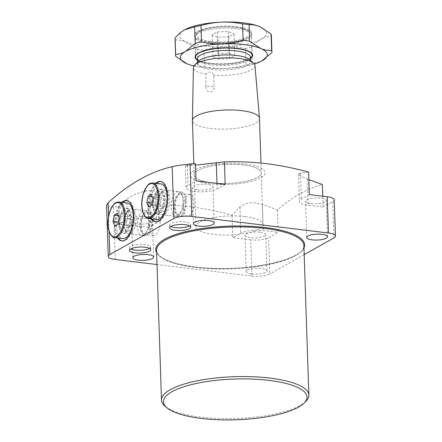 <?xml version="1.0" encoding="UTF-8"?>
<svg xmlns="http://www.w3.org/2000/svg" width="442" height="442" viewBox="0 0 442 442"><rect width="100%" height="100%" fill="white"/><g stroke="black" fill="none" stroke-linecap="round" stroke-linejoin="round"><path stroke-width="0.33" stroke-dasharray="2.21 1.66" d="M149.551 248.354A10.586 3.006 178.1 0 0 150.65 246.962A10.586 3.006 178.1 0 0 145.059 244.509A10.586 3.006 178.1 0 0 129.495 247.664A10.586 3.006 178.1 0 0 130.683 248.984M119.202 224.1A12.437 5.718 -83.1 0 0 123.561 233.149A12.437 5.718 -83.1 0 0 126.71 231.724A12.437 5.718 -83.1 0 0 130.909 217.514A12.437 5.718 -83.1 0 0 129.274 210.602A12.437 5.718 -83.1 0 0 126.556 208.464A12.437 5.718 -83.1 0 0 119.202 224.1M152.457 220.127A12.437 5.718 96.9 0 1 145.103 235.763A12.437 5.718 96.9 0 1 140.749 226.713A12.437 5.718 96.9 0 1 148.098 211.077A12.437 5.718 96.9 0 1 152.457 220.127M141.44 226.326A10.962 5.039 -83.1 0 0 145.28 234.304A10.962 5.039 -83.1 0 0 151.766 220.514A10.962 5.039 -83.1 0 0 147.921 212.536A10.962 5.039 -83.1 0 0 141.44 226.326M160.098 221.525A10.962 5.039 96.9 0 1 153.617 235.315A10.962 5.039 96.9 0 1 149.772 227.337A10.962 5.039 96.9 0 1 156.253 213.547A10.962 5.039 96.9 0 1 160.098 221.525M119.02 224.122A12.569 5.779 96.9 0 1 122.528 210.624A12.569 5.779 96.9 0 1 129.202 210.475A12.569 5.779 96.9 0 1 130.854 217.464A12.569 5.779 96.9 0 1 126.611 231.829A12.569 5.779 96.9 0 1 119.02 224.122M117.605 237.995A20.321 9.343 96.9 0 1 114.539 226.077A20.321 9.343 96.9 0 1 121.926 202.337M126.965 200.591A20.321 9.343 96.9 0 1 127.384 200.618A20.321 9.343 96.9 0 1 134.506 215.409A20.321 9.343 96.9 0 1 122.489 240.967A20.321 9.343 96.9 0 1 122.075 240.896M118.434 238.094A20.321 9.343 96.9 0 1 115.368 226.177A20.321 9.343 96.9 0 1 122.76 202.442M189.601 225.823A10.586 3.006 178.1 0 0 190.701 224.425A10.586 3.006 178.1 0 0 185.11 221.972A10.586 3.006 178.1 0 0 169.546 225.127A10.586 3.006 178.1 0 0 170.734 226.453M153.02 205.071A12.437 5.718 -83.1 0 0 157.38 214.127A12.437 5.718 -83.1 0 0 160.534 212.701A12.437 5.718 -83.1 0 0 164.733 198.486A12.437 5.718 -83.1 0 0 163.092 191.574A12.437 5.718 -83.1 0 0 160.374 189.436A12.437 5.718 -83.1 0 0 153.02 205.071M174.568 207.685A12.437 5.718 -83.1 0 0 178.927 216.735A12.437 5.718 -83.1 0 0 186.275 201.099A12.437 5.718 -83.1 0 0 181.922 192.049A12.437 5.718 -83.1 0 0 174.568 207.685M185.585 201.491A10.962 5.039 96.9 0 1 179.104 215.276A10.962 5.039 96.9 0 1 175.259 207.298A10.962 5.039 96.9 0 1 181.745 193.508A10.962 5.039 96.9 0 1 185.585 201.491M183.596 208.309A10.962 5.039 -83.1 0 0 187.436 216.287A10.962 5.039 -83.1 0 0 193.916 202.497A10.962 5.039 -83.1 0 0 190.077 194.519A10.962 5.039 -83.1 0 0 183.596 208.309M152.838 205.094A12.569 5.779 -83.1 0 0 160.429 212.801A12.569 5.779 -83.1 0 0 164.678 198.436A12.569 5.779 -83.1 0 0 163.021 191.447A12.569 5.779 -83.1 0 0 156.346 191.596A12.569 5.779 -83.1 0 0 152.838 205.094M155.744 183.314A20.321 9.343 -83.1 0 0 148.357 207.049A20.321 9.343 -83.1 0 0 151.424 218.967M156.578 183.413A20.321 9.343 -83.1 0 0 149.192 207.149A20.321 9.343 -83.1 0 0 152.258 219.066M155.899 221.867A20.321 9.343 -83.1 0 0 156.313 221.939A20.321 9.343 -83.1 0 0 168.325 196.381A20.321 9.343 -83.1 0 0 161.203 181.59A20.321 9.343 -83.1 0 0 160.783 181.563M243.548 164.999A33.553 9.525 -1.9 0 1 261.283 172.772A33.553 9.525 -1.9 0 1 211.95 182.773A33.553 9.525 -1.9 0 1 194.215 174.999A33.553 9.525 -1.9 0 1 243.548 164.999A33.553 9.525 -1.9 0 1 261.283 172.772A33.553 9.525 -1.9 0 1 211.95 182.773A33.553 9.525 -1.9 0 1 194.215 174.999A33.553 9.525 -1.9 0 1 243.548 164.999M245.26 216.624A33.553 9.525 -1.9 0 1 262.996 224.398A33.553 9.525 -1.9 0 1 213.663 234.398A33.553 9.525 -1.9 0 1 195.928 226.624A33.553 9.525 -1.9 0 1 245.26 216.624M245.327 163.993A37.332 10.597 -1.9 0 1 260.664 177.877A37.332 10.597 -1.9 0 1 210.171 183.773A37.332 10.597 -1.9 0 1 194.834 169.894A37.332 10.597 -1.9 0 1 245.327 163.993M308.582 172.076L300.455 172.933L298.466 173.993L300.875 176.275L308.836 179.645M115.251 259.487L113.511 207.099L118.892 206.618L119.467 223.912L127.473 219.403A16.542 4.696 -1.9 0 1 149.844 216.79A16.542 4.696 -1.9 0 1 158.59 220.624A16.542 4.696 -1.9 0 1 156.639 222.939L148.628 227.448L147.882 204.928C161.838 204.475 175.828 205.066 189.85 206.701C203.884 208.469 217.945 211.282 232.044 215.138L239.934 206.983C245.481 202.502 252.94 201.635 262.305 204.37L277.421 209.834C292.272 197.005 307.251 188.574 322.367 184.546M147.882 204.928L155.772 196.778L157.678 193.204L155.258 190.828L148.976 190.629C139.782 192.016 132.39 194.872 126.804 199.198L118.892 206.618M146.954 218.42A10.398 2.95 -1.9 0 1 152.446 220.829A10.398 2.95 -1.9 0 1 137.164 223.928A10.398 2.95 -1.9 0 1 131.666 221.519A10.398 2.95 -1.9 0 1 146.954 218.42M260.277 232.16A10.398 2.95 -1.9 0 1 265.775 234.569A10.398 2.95 -1.9 0 1 250.487 237.669A10.398 2.95 -1.9 0 1 244.99 235.26A10.398 2.95 -1.9 0 1 260.277 232.16M251.691 273.902A10.398 2.95 178.1 0 0 266.974 270.802A10.398 2.95 178.1 0 0 261.482 268.393A10.398 2.95 178.1 0 0 246.194 271.493A10.398 2.95 178.1 0 0 251.691 273.902M305.753 401.463A73.72 20.929 -1.9 0 1 200.458 417.132A73.72 20.929 -1.9 0 1 164.999 406.132M197.685 189.878A10.398 2.95 178.1 0 0 212.972 186.778A10.398 2.95 178.1 0 0 207.475 184.369A10.398 2.95 178.1 0 0 192.187 187.469A10.398 2.95 178.1 0 0 197.685 189.878M311.008 203.618A10.398 2.95 178.1 0 0 326.295 200.524A10.398 2.95 178.1 0 0 320.798 198.11A10.398 2.95 178.1 0 0 305.516 201.209A10.398 2.95 178.1 0 0 311.008 203.618M277.421 209.834L278.167 232.354L268.603 237.735A13.232 3.757 -1.9 0 1 250.708 239.824L251.907 276.057L156.993 264.548M251.907 276.057A13.232 3.757 178.1 0 0 269.802 273.968L268.603 237.735M304.19 254.62L269.802 273.968M232.044 215.138L232.79 237.652L240.802 233.149A16.542 4.696 -1.9 0 1 263.172 230.536L278.167 232.354M250.708 239.824L232.79 237.652M148.628 227.448L119.467 223.912M322.754 196.22L323.113 207.066L308.118 205.248A16.542 4.696 -1.9 0 1 299.372 201.414A16.542 4.696 -1.9 0 1 301.322 199.099L309.334 194.59M334.24 199.828A13.232 3.757 -1.9 0 1 332.682 201.685L323.113 207.066M113.511 207.099L108.483 206.867L106.555 205.176M225.171 184.386L217.16 188.894A16.542 4.696 -1.9 0 1 198.64 191.806A16.542 4.696 -1.9 0 1 186.049 187.673A16.542 4.696 -1.9 0 1 187.994 185.358L196.005 180.85M195.43 163.557L185.325 165.822L195.486 165.159M205.806 86.505L206.06 74.245C207.381 72.77 208.922 72.035 210.679 72.029C212.32 72.444 213.293 73.483 213.608 75.157L214.127 87.516C213.961 90.466 212.53 91.975 209.84 92.035C207.265 91.334 205.917 89.488 205.806 86.505A5.669 1.608 -1.9 0 1 211.154 86.339A5.669 1.608 -1.9 0 1 214.127 87.516M210.663 41.41A26.465 7.514 -1.9 0 1 197.784 33.012A26.465 7.514 -1.9 0 1 235.58 27.387A26.465 7.514 -1.9 0 1 248.31 31.338A26.465 7.514 -1.9 0 1 240.061 39.653A26.465 7.514 -1.9 0 1 210.663 41.41M236.531 28.697A28.354 8.05 178.1 0 0 196.033 34.725A28.354 8.05 178.1 0 0 194.845 37.15A28.354 8.05 178.1 0 0 209.834 43.719A28.354 8.05 178.1 0 0 251.52 35.272A28.354 8.05 178.1 0 0 250.172 32.929A28.354 8.05 178.1 0 0 236.531 28.697M249.244 59.416A26.465 7.514 -1.9 0 1 250.503 61.598A26.465 7.514 -1.9 0 1 211.591 69.488A26.465 7.514 -1.9 0 1 197.602 63.355A26.465 7.514 -1.9 0 1 198.718 61.09M250.354 57.068A26.465 7.514 -1.9 0 1 249.238 59.333A26.465 7.514 -1.9 0 1 211.442 64.957A26.465 7.514 -1.9 0 1 198.712 61.007A26.465 7.514 -1.9 0 1 197.452 58.825M250.99 57.62A28.354 8.05 -1.9 0 1 210.491 63.648A28.354 8.05 -1.9 0 1 196.856 59.416M259.482 118.428A33.553 9.525 -1.9 0 1 210.149 128.429A33.553 9.525 -1.9 0 1 192.414 120.649M206.06 74.245A30.791 8.741 -1.9 0 1 193.414 67.516M254.957 65.471A30.791 8.741 -1.9 0 1 213.608 75.157M228.884 36.852L217.983 37.288L212.221 34.835L217.359 31.94L228.26 31.509L234.022 33.962L228.884 36.852L229.608 58.593L218.702 59.029L217.983 37.288M218.702 59.029L212.939 56.57L218.077 53.681L228.984 53.244L234.746 55.703L229.608 58.593M234.746 55.703L234.022 33.962M228.984 53.244L228.26 31.509M218.077 53.681L217.359 31.94M212.939 56.57L212.221 34.835M250.399 58.499A28.824 8.183 -1.9 0 1 210.27 63.77A28.824 8.183 -1.9 0 1 197.502 60.256M194.845 37.15L195.491 56.626A28.354 8.05 178.1 0 0 210.475 63.195A28.354 8.05 178.1 0 0 252.167 54.742L251.52 35.272M251.039 52.604A28.354 8.05 178.1 0 0 250.818 52.405A28.354 8.05 178.1 0 0 237.177 48.172A28.354 8.05 178.1 0 0 196.679 54.2A28.354 8.05 178.1 0 0 196.475 54.41M209.547 42.034A28.824 8.183 178.1 0 0 250.719 35.907A28.824 8.183 178.1 0 0 236.697 26.763A28.824 8.183 178.1 0 0 204.668 28.675A28.824 8.183 178.1 0 0 195.684 37.73A28.824 8.183 178.1 0 0 209.547 42.034M236.487 27.338A28.354 8.05 -1.9 0 1 251.476 33.912A28.354 8.05 -1.9 0 1 250.282 36.332A28.354 8.05 -1.9 0 1 209.784 42.36A28.354 8.05 -1.9 0 1 196.149 38.128A28.354 8.05 -1.9 0 1 194.8 35.791A28.354 8.05 -1.9 0 1 236.487 27.338M186.745 63.698L186.949 63.786C190.668 65.322 194.303 66.013 197.856 65.852L197.309 49.344L186.231 42.045C182.513 40.515 178.877 39.824 175.325 39.979L175.872 56.488M204.403 66.648C211.304 68.074 218.265 68.665 225.282 68.433C232.315 68.101 239.216 66.957 245.984 64.991L245.437 48.482C238.536 47.056 231.575 46.46 224.558 46.697C217.525 47.023 210.624 48.172 203.856 50.139L204.403 66.648A48.2 13.685 -1.9 0 1 197.856 65.852M271.885 52.653L271.338 36.145C268.079 36.261 264.78 37.227 261.454 39.045C258.156 40.946 254.918 43.653 251.741 47.172L252.288 63.681L261.382 61.211M271.338 36.145A48.2 13.685 178.1 0 0 271.382 35.415M252.288 63.681A48.2 13.685 -1.9 0 1 245.984 64.991M245.437 48.482A48.2 13.685 178.1 0 0 251.741 47.172M197.309 49.344A48.2 13.685 178.1 0 0 203.856 50.139M175.032 38.609A48.2 13.685 178.1 0 0 175.325 39.979M193.9 65.996A43.476 12.343 178.1 0 0 225.282 68.433A43.476 12.343 178.1 0 0 254.371 63.991M260.266 26.857A43.476 12.343 -1.9 0 1 261.454 39.045A43.476 12.343 -1.9 0 1 224.558 46.697A43.476 12.343 -1.9 0 1 186.231 42.045A43.476 12.343 -1.9 0 1 184.789 29.752A43.476 12.343 -1.9 0 1 185.574 29.327M140.468 220.586A10.547 4.845 96.9 0 1 148.512 214.563A10.547 4.845 96.9 0 1 149.402 225.851A10.547 4.845 96.9 0 1 146.341 232.475A10.547 4.845 96.9 0 1 141.131 231.448A10.547 4.845 96.9 0 1 140.468 220.586M148.54 226.122A12.437 5.718 -83.1 0 0 147.484 212.812A12.437 5.718 -83.1 0 0 144.766 210.674A12.437 5.718 -83.1 0 0 138.003 219.912A12.437 5.718 -83.1 0 0 141.772 235.359A12.437 5.718 -83.1 0 0 144.926 233.934A12.437 5.718 -83.1 0 0 148.54 226.122M135.501 224.542A12.437 5.718 -83.1 0 0 131.733 209.088A12.437 5.718 -83.1 0 0 128.578 210.519A12.437 5.718 -83.1 0 0 124.964 218.331A12.437 5.718 -83.1 0 0 126.014 231.641A12.437 5.718 -83.1 0 0 128.738 233.779A12.437 5.718 -83.1 0 0 135.501 224.542M124.031 218.619A10.398 4.779 -83.1 0 0 124.909 229.752A10.398 4.779 -83.1 0 0 127.185 231.536A10.398 4.779 -83.1 0 0 132.843 223.812A10.398 4.779 -83.1 0 0 129.688 210.895A10.398 4.779 -83.1 0 0 127.053 212.088A10.398 4.779 -83.1 0 0 124.031 218.619M120.533 218.199A10.398 4.779 96.9 0 1 126.191 210.475A10.398 4.779 96.9 0 1 129.34 223.392A10.398 4.779 96.9 0 1 123.688 231.116A10.398 4.779 96.9 0 1 120.533 218.199M127.097 202.966A17.956 8.254 -83.1 0 0 117.329 216.309A17.956 8.254 -83.1 0 0 122.777 238.619M127.716 216.773L126.351 223.072L128.075 227.641L131.158 225.906L132.523 219.602L130.799 215.039L127.716 216.773L118.301 215.63M130.799 215.039L117.467 213.42M132.523 219.602L119.185 217.989M131.158 225.906L117.826 224.287M128.075 227.641L114.743 226.022M126.351 223.072L118.301 222.094M182.889 196.718A10.547 4.845 96.9 0 1 180.159 213.447A10.547 4.845 96.9 0 1 174.623 211.663A10.547 4.845 96.9 0 1 175.629 197.53A10.547 4.845 96.9 0 1 182.331 195.535A10.547 4.845 96.9 0 1 182.889 196.718M172.214 212.801A12.437 5.718 -83.1 0 0 175.596 216.331A12.437 5.718 -83.1 0 0 178.745 214.906A12.437 5.718 -83.1 0 0 181.96 195.176A12.437 5.718 -83.1 0 0 181.308 193.784A12.437 5.718 -83.1 0 0 178.585 191.646A12.437 5.718 -83.1 0 0 172.308 198.983A12.437 5.718 -83.1 0 0 172.214 212.801M159.181 211.221A12.437 5.718 -83.1 0 0 159.838 212.613A12.437 5.718 -83.1 0 0 162.557 214.751A12.437 5.718 -83.1 0 0 168.833 207.408A12.437 5.718 -83.1 0 0 168.927 193.596A12.437 5.718 -83.1 0 0 165.551 190.066A12.437 5.718 -83.1 0 0 162.396 191.491A12.437 5.718 -83.1 0 0 159.181 211.221M166.33 194.823A10.398 4.779 -83.1 0 0 163.507 191.867A10.398 4.779 -83.1 0 0 160.871 193.06A10.398 4.779 -83.1 0 0 158.186 209.558A10.398 4.779 -83.1 0 0 158.733 210.723A10.398 4.779 -83.1 0 0 161.004 212.508A10.398 4.779 -83.1 0 0 166.253 206.375A10.398 4.779 -83.1 0 0 166.33 194.823M162.833 194.397A10.398 4.779 96.9 0 1 162.755 205.95A10.398 4.779 96.9 0 1 157.507 212.088A10.398 4.779 96.9 0 1 154.683 209.132A10.398 4.779 96.9 0 1 154.761 197.585A10.398 4.779 96.9 0 1 160.01 191.447A10.398 4.779 96.9 0 1 162.833 194.397M160.921 183.938A17.956 8.254 -83.1 0 0 151.855 194.541A17.956 8.254 -83.1 0 0 151.722 214.492A17.956 8.254 -83.1 0 0 156.595 219.591M166.341 200.574L164.617 196.01L161.534 197.745L160.175 204.044L161.894 208.613L164.982 206.878L166.341 200.574L153.009 198.961M164.982 206.878L151.645 205.259M161.894 208.613L148.562 206.994M160.175 204.044L152.12 203.071M161.534 197.745L152.12 196.602M164.617 196.01L151.286 194.392M126.804 199.198L127.473 219.403M195.497 267.504A73.72 20.929 178.1 0 0 303.886 245.531C307.439 259.526 241.724 273.648 195.231 266.951C173.12 264.078 157.667 258.736 156.529 250.421A73.72 20.929 178.1 0 0 195.497 267.504M303.963 247.807A74.477 21.144 -1.9 0 1 195.115 266.979A74.477 21.144 -1.9 0 1 156.601 252.697M108.544 216.326L109.047 231.475M332.682 201.685L333.887 237.912M216.978 183.391L217.16 188.894M187.325 165.148L187.994 185.358M307.251 179.082L308.118 205.248M300.455 172.933L301.322 199.099M239.934 206.983L240.802 233.149M262.305 204.37L263.172 230.536M155.772 196.778L156.639 222.939M114.611 237.63A17.956 8.254 96.9 0 1 109.163 215.32A17.956 8.254 96.9 0 1 118.931 201.977M148.429 218.602A17.956 8.254 96.9 0 1 143.556 213.497A17.956 8.254 96.9 0 1 143.689 193.552A17.956 8.254 96.9 0 1 152.755 182.949M150.65 246.962L150.744 249.68M145.103 235.763L123.561 233.149M153.617 235.315L145.28 234.304M122.489 240.967L121.655 240.862M190.701 224.425L190.795 227.144M178.927 216.735L157.38 214.127M187.436 216.287L179.104 215.276M156.313 221.939L155.479 221.84M262.996 224.398L260.962 163.037M153.65 257.062L152.446 220.829M266.974 270.802L265.775 234.569M214.171 223.011L212.972 186.778M327.494 236.752L326.295 200.524M306.715 237.442L305.516 201.209M193.392 223.702L192.187 187.469M246.194 271.493L244.99 235.26M132.871 257.747L131.666 221.519M185.325 165.822L186.049 187.673M298.466 173.993L299.372 201.414M157.678 193.204L158.59 220.624M195.928 226.624L193.839 163.695M161.203 181.59L160.369 181.491M190.077 194.519L181.745 193.508M181.922 192.049L160.374 189.436M169.546 225.127L169.634 227.845M127.384 200.618L126.55 200.519M156.253 213.547L147.921 212.536M148.098 211.077L126.556 208.464M129.495 247.664L129.583 250.382M197.784 33.012L196.033 34.725M197.602 63.355L197.568 62.217M198.712 61.007L197.491 59.963M249.238 59.333L250.387 58.206M250.503 61.598L250.465 60.46M248.31 31.338L250.172 32.929M250.818 52.405L251.283 52.802M250.282 36.332L250.719 35.907M252.167 54.742L251.476 33.912M195.491 56.626L194.8 35.791M196.149 38.128L195.684 37.73M196.679 54.2L196.242 54.626M148.512 214.563L147.484 212.812M144.766 210.674L131.733 209.088M124.909 229.752L126.014 231.641M129.688 210.895L126.191 210.475M127.185 231.536L123.688 231.116M127.053 212.088L128.578 210.519M141.772 235.359L128.738 233.779M146.341 232.475L144.926 233.934M180.159 213.447L178.745 214.906M175.596 216.331L162.557 214.751M160.871 193.06L162.396 191.491M161.004 212.508L157.507 212.088M163.507 191.867L160.01 191.447M158.733 210.723L159.838 212.613M178.585 191.646L165.551 190.066M182.331 195.535L181.308 193.784"/><path stroke-width="0.66" d="M145.147 247.227A10.586 3.006 -1.9 0 1 150.744 249.68A10.586 3.006 -1.9 0 1 135.18 252.835A10.586 3.006 -1.9 0 1 129.583 250.382A10.586 3.006 -1.9 0 1 145.147 247.227M130.683 248.984A10.586 3.006 178.1 0 0 135.086 250.117A10.586 3.006 178.1 0 0 149.551 248.354M121.926 202.337A20.321 9.343 96.9 0 1 126.55 200.519A20.321 9.343 96.9 0 1 133.672 215.309A20.321 9.343 96.9 0 1 121.655 240.862A20.321 9.343 96.9 0 1 117.605 237.995M122.075 240.896A20.321 9.343 96.9 0 1 118.434 238.094M175.231 230.299A10.586 3.006 178.1 0 0 190.795 227.144A10.586 3.006 178.1 0 0 185.198 224.691A10.586 3.006 178.1 0 0 169.634 227.845A10.586 3.006 178.1 0 0 175.231 230.299M170.734 226.453A10.586 3.006 178.1 0 0 175.137 227.58A10.586 3.006 178.1 0 0 189.601 225.823M151.424 218.967A20.321 9.343 -83.1 0 0 155.479 221.84A20.321 9.343 -83.1 0 0 167.49 196.281A20.321 9.343 -83.1 0 0 160.369 181.491A20.321 9.343 -83.1 0 0 155.744 183.314M152.258 219.066A20.321 9.343 -83.1 0 0 155.899 221.867M327.246 196.762L309.334 194.59L308.582 172.076C294.488 168.22 280.421 165.407 266.393 163.639C252.371 162.004 238.382 161.413 224.425 161.866L225.171 184.386L196.005 180.85L195.43 163.557L190.054 164.037L191.789 216.425L328.45 232.995L327.246 196.762A13.232 3.757 -1.9 0 1 334.24 199.828L335.445 236.061A13.232 3.757 178.1 0 0 328.45 232.995M308.836 179.645L322.367 184.546L322.754 196.22M138.363 260.156A10.398 2.95 178.1 0 0 153.65 257.062A10.398 2.95 178.1 0 0 148.153 254.647A10.398 2.95 178.1 0 0 132.871 257.747A10.398 2.95 178.1 0 0 138.363 260.156M269.051 380.391A71.831 20.393 178.1 0 0 189.248 385.153A71.831 20.393 178.1 0 0 166.861 407.723A71.831 20.393 178.1 0 0 201.408 418.447A71.831 20.393 178.1 0 0 304.002 403.176A71.831 20.393 178.1 0 0 269.051 380.391M166.861 407.723L164.999 406.132A73.72 20.929 -1.9 0 1 161.49 400.049A73.72 20.929 -1.9 0 1 269.88 378.076A73.72 20.929 -1.9 0 1 308.853 395.159A73.72 20.929 -1.9 0 1 305.753 401.463L304.002 403.176M198.883 226.111A10.398 2.95 178.1 0 0 214.171 223.011A10.398 2.95 178.1 0 0 208.674 220.602A10.398 2.95 178.1 0 0 193.392 223.702A10.398 2.95 178.1 0 0 198.883 226.111M312.212 239.851A10.398 2.95 178.1 0 0 327.494 236.752A10.398 2.95 178.1 0 0 322.003 234.343A10.398 2.95 178.1 0 0 306.715 237.442A10.398 2.95 178.1 0 0 312.212 239.851M191.789 216.425A13.232 3.757 178.1 0 0 173.894 218.514L172.176 166.662C150.545 171.634 129.186 183.651 108.097 202.712L108.544 216.326M109.047 231.475L109.815 254.564L173.894 218.514M109.815 254.564A13.232 3.757 178.1 0 0 108.257 256.421A13.232 3.757 178.1 0 0 115.251 259.487L156.993 264.548M335.445 236.061A13.232 3.757 178.1 0 1 333.887 237.912L304.19 254.62M122.76 202.442A20.321 9.343 96.9 0 1 126.965 200.591M172.176 166.662C176.706 165.623 182.662 164.75 190.054 164.037M108.257 256.421L106.555 205.176L108.097 202.712M195.486 165.159L224.425 161.866M160.783 181.563A20.321 9.343 -83.1 0 0 156.578 183.413M193.839 163.695L192.414 120.649A33.553 9.525 -1.9 0 1 192.414 120.511L193.414 67.516A30.791 8.741 -1.9 0 1 194.712 65.013L198.718 61.09A26.465 7.514 -1.9 0 1 236.514 55.465A26.465 7.514 -1.9 0 1 249.244 59.416L253.498 63.062A30.791 8.741 -1.9 0 1 254.957 65.471L259.471 118.285A33.553 9.525 -1.9 0 1 259.482 118.428L260.962 163.037M197.568 62.217L197.452 58.825A26.465 7.514 -1.9 0 1 236.365 50.935A26.465 7.514 -1.9 0 1 250.354 57.068L250.465 60.46M197.491 59.963L196.856 59.416A28.354 8.05 -1.9 0 1 195.502 57.073A28.354 8.05 -1.9 0 1 237.194 48.626A28.354 8.05 -1.9 0 1 252.183 55.195A28.354 8.05 -1.9 0 1 250.99 57.62L250.387 58.206M192.414 120.511A33.553 9.525 -1.9 0 1 241.746 110.649A33.553 9.525 -1.9 0 1 259.471 118.285M194.712 65.013A30.791 8.741 -1.9 0 1 238.691 58.466A30.791 8.741 -1.9 0 1 253.498 63.062M197.502 60.256A28.824 8.183 -1.9 0 1 196.242 54.626A28.824 8.183 -1.9 0 1 237.415 48.498A28.824 8.183 -1.9 0 1 251.283 52.802A28.824 8.183 -1.9 0 1 250.399 58.499M252.183 55.195L252.167 54.742A28.354 8.05 178.1 0 0 251.039 52.604M195.226 43.36L185.513 51.487C182.215 53.3 178.916 54.267 175.623 54.388L175.076 37.879C178.259 34.36 181.496 31.653 184.789 29.752L194.679 26.852L195.226 43.36A48.2 13.685 -1.9 0 1 201.524 42.051L200.977 25.542C207.768 23.575 214.668 22.426 221.685 22.1C228.718 21.868 235.68 22.465 242.564 23.885L243.111 40.393C236.321 42.366 229.42 43.509 222.403 43.841C215.37 44.067 208.409 43.476 201.524 42.051M175.623 54.388A48.2 13.685 -1.9 0 0 175.579 55.117A48.2 13.685 -1.9 0 0 175.872 56.488L186.949 63.786A43.476 12.343 178.1 0 0 193.9 65.996M261.487 61.156L271.885 52.653A48.2 13.685 -1.9 0 0 271.929 51.924L271.382 35.415A48.2 13.685 178.1 0 0 271.095 34.045L271.642 50.554C268.079 50.708 264.443 50.018 260.736 48.487L249.658 41.189L249.111 24.68C252.675 24.525 256.31 25.216 260.018 26.747L260.216 26.835A43.476 12.343 -1.9 0 1 260.266 26.857M185.574 29.327A43.476 12.343 -1.9 0 1 185.607 29.31A43.476 12.343 -1.9 0 1 221.685 22.1A43.476 12.343 -1.9 0 1 260.018 26.747L271.095 34.045M243.111 40.393A48.2 13.685 -1.9 0 1 249.658 41.189M249.111 24.68A48.2 13.685 178.1 0 0 242.564 23.885M200.977 25.542A48.2 13.685 178.1 0 0 194.679 26.852M271.642 50.554A48.2 13.685 -1.9 0 1 271.929 51.924M175.076 37.879A48.2 13.685 178.1 0 0 175.032 38.609L175.579 55.117M254.371 63.991A43.476 12.343 178.1 0 0 261.355 61.223A43.476 12.343 178.1 0 0 262.172 60.786A43.476 12.343 178.1 0 0 260.736 48.487A43.476 12.343 178.1 0 0 222.403 43.841A43.476 12.343 178.1 0 0 185.513 51.487A43.476 12.343 178.1 0 0 186.751 63.698A43.476 12.343 178.1 0 0 186.949 63.786M196.475 54.41A28.354 8.05 178.1 0 0 195.491 56.626L195.502 57.073M132.545 225.276A17.956 8.254 -83.1 0 0 127.097 202.966L118.931 201.977A17.956 8.254 96.9 0 1 124.379 224.287A17.956 8.254 96.9 0 1 114.611 237.63L122.777 238.619A17.956 8.254 -83.1 0 0 132.545 225.276M117.467 213.42L114.384 215.155L113.019 221.459L114.743 226.022L117.826 224.287L119.185 217.989L117.467 213.42M118.301 215.63L114.384 215.155M118.301 222.094L113.019 221.459M148.429 218.602L156.595 219.591A17.956 8.254 -83.1 0 0 165.662 208.989A17.956 8.254 -83.1 0 0 165.794 189.043A17.956 8.254 -83.1 0 0 160.921 183.938L152.755 182.949A17.956 8.254 96.9 0 1 157.628 188.049A17.956 8.254 96.9 0 1 157.496 208A17.956 8.254 96.9 0 1 148.429 218.602C146.65 218.729 144.888 216.939 143.142 213.232C141.313 207.823 141.252 201.64 142.959 194.679L146.816 186.242C148.739 184.668 147.788 183.518 152.755 182.949M151.645 205.259L153.009 198.961L151.286 194.392L148.203 196.126L146.843 202.43L148.562 206.994L151.645 205.259M152.12 203.071L146.843 202.43M152.12 196.602L148.203 196.126M308.853 395.159L303.886 245.531A73.72 20.929 178.1 0 0 264.918 228.448A73.72 20.929 178.1 0 0 156.529 250.421L161.49 400.049M156.601 252.697A74.477 21.144 -1.9 0 1 187.165 231.299A74.477 21.144 -1.9 0 1 265.25 227.519A74.477 21.144 -1.9 0 1 303.963 247.807M216.293 162.728L216.978 183.391M123.39 224.017A17.199 7.906 -83.1 0 0 119.683 203.165A17.199 7.906 -83.1 0 0 108.815 215.425A17.199 7.906 -83.1 0 0 112.528 236.277A17.199 7.906 -83.1 0 0 123.39 224.017M143.186 212.884A17.199 7.906 -83.1 0 0 154.446 212.69A17.199 7.906 -83.1 0 0 156.667 188.507A17.199 7.906 -83.1 0 0 145.401 188.695A17.199 7.906 -83.1 0 0 143.186 212.884M118.931 201.977C113.964 202.547 114.92 203.696 112.992 205.27C111.08 207.817 109.666 211.177 108.743 215.348C107.378 222.215 107.677 228.105 109.627 233.006C111.743 236.553 113.406 238.094 114.611 237.63"/></g></svg>
